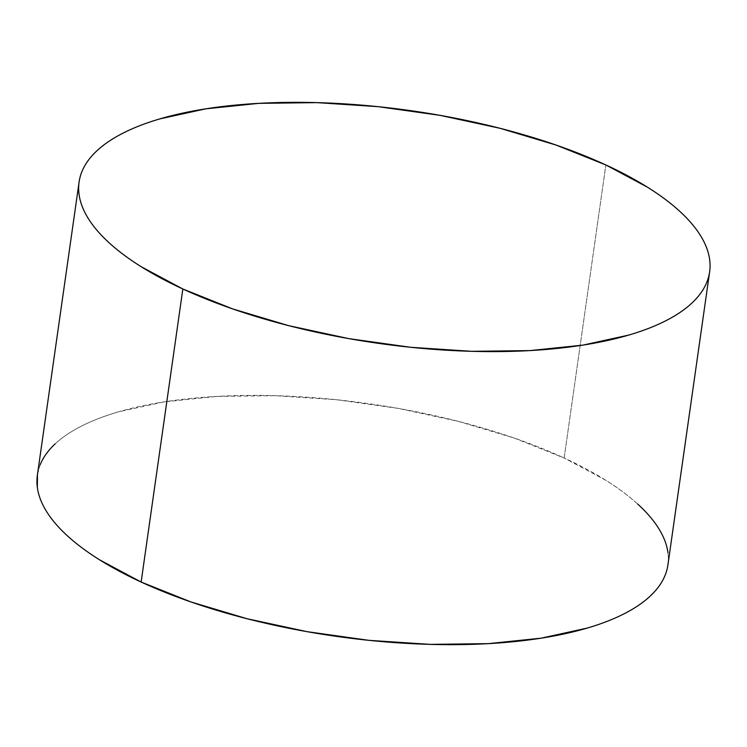 <?xml version="1.0" encoding="UTF-8"?>
<svg xmlns="http://www.w3.org/2000/svg" width="747" height="747" viewBox="0 0 747 747"><rect width="100%" height="100%" fill="white"/><g stroke="black" fill="none" stroke-linecap="round" stroke-linejoin="round"><path stroke-width="0.56" stroke-dasharray="3.73 2.8" d="M667.921 564.891A318.455 117.456 8.1 0 0 564.153 458.004L605.864 164.956L564.153 458.004A318.455 117.456 8.1 0 0 232 395.751A318.455 117.456 8.1 0 0 37.369 475.157M637.751 504.094C628.853 495.98 618.208 488.043 605.817 480.284L564.153 458.004L514.366 438.106L458.359 421.355L398.291 408.394L336.467 399.72L275.269 395.677L217.041 396.405L164.032 401.886L118.259 411.914C104.375 415.986 92.114 420.71 81.498 426.089C70.881 431.467 62.104 437.397 55.157 443.877M40.254 464.587L37.453 474.597M665.045 575.461C668.042 568.131 669.004 560.521 667.939 552.621M709.547 272.403L709.631 271.843"/><path stroke-width="1.12" d="M79.079 182.109L37.369 475.157A318.455 117.456 8.1 0 0 141.136 582.044L182.847 288.996A318.455 117.456 -171.9 0 1 79.079 182.109A318.455 117.456 -171.9 0 1 273.71 102.694A318.455 117.456 -171.9 0 1 605.864 164.956A318.455 117.456 -171.9 0 1 709.631 271.843A318.455 117.456 -171.9 0 1 515 351.249A318.455 117.456 -171.9 0 1 182.847 288.996L141.136 582.044A318.455 117.456 8.1 0 0 473.29 644.306A318.455 117.456 8.1 0 0 667.921 564.891L709.631 271.843M182.847 288.996L232.634 308.894L288.641 325.645L348.709 338.606L410.533 347.28L471.73 351.323L529.959 350.595L582.968 345.114L628.741 335.086C642.625 331.014 654.886 326.29 665.502 320.911C676.119 315.533 684.896 309.603 691.843 303.123C698.781 296.643 703.749 289.743 706.746 282.413C709.743 275.083 710.714 267.463 709.65 259.564C708.586 251.664 705.513 243.634 700.434 235.473C695.354 227.303 688.361 219.17 679.462 211.046C670.554 202.932 659.909 194.995 647.528 187.236L605.864 164.956L556.076 145.058L500.07 128.307L440.002 115.346L378.178 106.672L316.98 102.628L258.751 103.357L205.733 108.838L159.97 118.866C146.076 122.938 133.825 127.662 123.208 133.041C112.592 138.419 103.805 144.348 96.867 150.829C89.929 157.309 84.953 164.209 81.955 171.539C78.958 178.869 77.996 186.479 79.061 194.379C80.116 202.278 83.188 210.318 88.267 218.479C93.356 226.64 100.341 234.782 109.249 242.906C118.147 251.02 128.792 258.957 141.183 266.716L182.847 288.996M55.157 443.877C48.219 450.357 43.251 457.257 40.254 464.587M37.453 474.597L37.35 487.436C38.414 495.336 41.487 503.366 46.566 511.527C51.646 519.697 58.639 527.83 67.538 535.954C76.446 544.068 87.091 552.005 99.472 559.764L141.136 582.044L190.924 601.942L246.93 618.693L306.998 631.654L368.822 640.328L430.02 644.372L488.249 643.643L541.267 638.162L587.03 628.134C600.924 624.062 613.175 619.338 623.792 613.959C634.408 608.581 643.195 602.652 650.133 596.171C657.071 589.691 662.047 582.791 665.045 575.461M667.939 552.621C666.884 544.722 663.812 536.682 658.733 528.521C653.644 520.36 646.659 512.218 637.751 504.094"/></g></svg>
